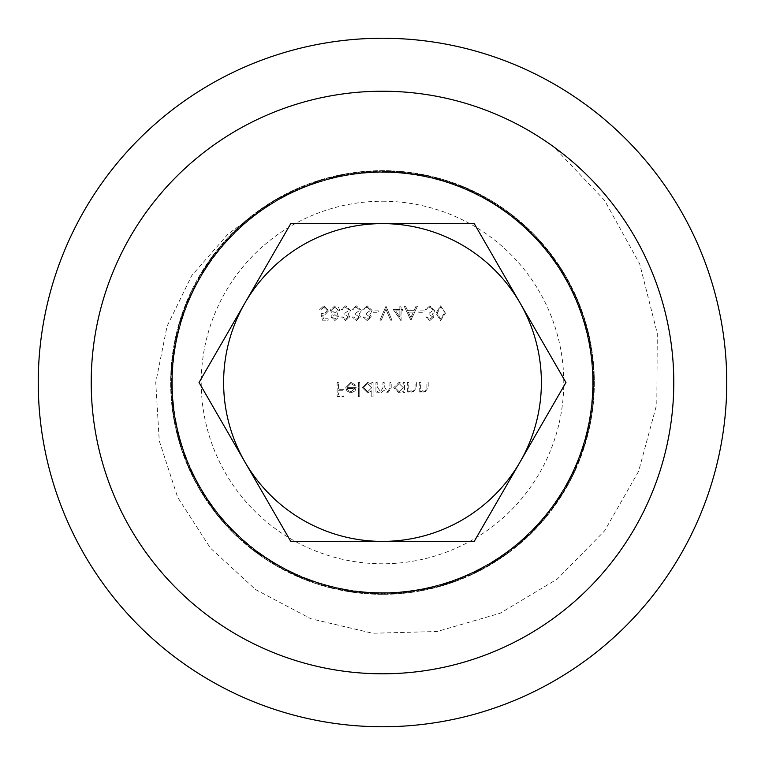 <?xml version="1.0" encoding="UTF-8"?>
<svg xmlns="http://www.w3.org/2000/svg" width="765" height="765" viewBox="0 0 765 765"><rect width="100%" height="100%" fill="white"/><g stroke="black" fill="none" stroke-linecap="round" stroke-linejoin="round"><path stroke-width="0.57" stroke-dasharray="3.83 2.87" d="M432.713 316.92L429.892 319.12L426.966 316.959L425.703 316.959L429.873 320.554L433.965 316.911L432.33 314.032L433.851 312.837L434.692 310.351L429.844 305.828L425.168 309.959L426.421 309.959L427.52 308.018L429.863 307.262L433.43 310.227L429.117 313.191L429.117 314.625L432.713 316.92L429.892 319.12L426.966 316.959L425.703 316.959L429.873 320.554L433.965 316.911L432.33 314.032L433.851 312.837L434.692 310.351L429.844 305.828L425.168 309.959L426.421 309.959L427.52 308.018L429.863 307.262L433.43 310.227L429.117 313.191L429.117 314.625L432.713 316.92M424.087 310.858L418.704 310.858L418.704 312.292L424.087 312.292L424.087 310.858L418.704 310.858L418.704 312.292L424.087 312.292L424.087 310.858M404.149 306.182L410.977 320.2L417.441 306.182L416.074 306.182L413.999 310.676L407.649 310.676L405.517 306.182L404.149 306.182L410.795 320.2L417.441 306.182L416.074 306.182L413.999 310.676L407.649 310.676L405.517 306.182L404.149 306.182M386 306.182L379.899 320.2L381.238 320.2L385.914 309.156L390.58 320.2L391.929 320.2L386 306.182L379.899 320.2L381.238 320.2L385.914 309.156L390.58 320.2L391.929 320.2L386 306.182M378.637 310.858L373.243 310.858L373.243 312.292L378.637 312.292L378.637 310.858L373.243 310.858L373.243 312.292L378.637 312.292L378.637 310.858M370.011 316.92L367.2 319.12L364.264 316.959L363.012 316.959L367.181 320.554L371.274 316.911L369.638 314.032L371.149 312.837L371.991 310.351L367.143 305.828L362.467 309.959L363.729 309.959L364.829 308.018L367.162 307.262L370.729 310.227L366.425 313.191L366.425 314.625L370.011 316.92L367.2 319.12L364.264 316.959L363.012 316.959L367.181 320.554L371.274 316.911L369.638 314.032L371.149 312.837L371.991 310.351L367.143 305.828L362.467 309.959L363.729 309.959L364.829 308.018L367.162 307.262L370.729 310.227L366.425 313.191L366.425 314.625L370.011 316.92M359.234 316.92L356.414 319.12L353.487 316.959L352.225 316.959L356.404 320.554L360.497 316.911L358.852 314.032L360.372 312.837L361.214 310.351L356.366 305.828L351.69 309.959L352.952 309.959L354.042 308.018L356.385 307.262L359.952 310.227L355.639 313.191L355.639 314.625L359.234 316.92L356.414 319.12L353.487 316.959L352.225 316.959L356.404 320.554L360.497 316.911L358.852 314.032L360.372 312.837L361.214 310.351L356.366 305.828L351.69 309.959L352.952 309.959L354.042 308.018L356.385 307.262L359.952 310.227L355.639 313.191L355.639 314.625L359.234 316.92M348.457 316.92L345.637 319.12L342.71 316.959L341.448 316.959L345.617 320.554L349.71 316.911L348.075 314.032L349.595 312.837L350.437 310.351L345.589 305.828L340.913 309.959L342.165 309.959L343.265 308.018L345.608 307.262L349.175 310.227L344.862 313.191L344.862 314.625L348.457 316.92L345.637 319.12L342.71 316.959L341.448 316.959L345.617 320.554L349.71 316.911L348.075 314.032L349.595 312.837L350.437 310.351L345.589 305.828L340.913 309.959L342.165 309.959L343.265 308.018L345.608 307.262L349.175 310.227L344.862 313.191L344.862 314.625L348.457 316.92M334.955 320.554L338.933 316.92L336.944 313.994L339.65 310.265L338.589 307.367L334.869 305.828L330.136 310.15L332.899 313.994L330.853 316.959L334.955 320.554L338.933 316.92L336.944 313.994L339.65 310.265L338.589 307.367L334.869 305.828L330.136 310.15L332.899 313.994L330.853 316.959L334.955 320.554M377.202 382.5L375.94 382.5L375.94 392.741L377.202 392.741L377.202 390.963L378.618 392.397L380.731 392.923L383.992 390.446L387.75 392.923L391.211 388.046L391.211 382.5L389.959 382.5L389.959 388.056L387.53 391.661L384.202 386.488L384.202 382.5L382.949 382.5L382.949 387.712L380.511 391.661L377.202 386.813L377.202 382.5L375.94 382.5L375.94 392.741L377.202 392.741L377.202 390.963L378.618 392.397L380.731 392.923L383.992 390.446L387.75 392.923L391.211 388.046L391.211 382.5L389.959 382.5L389.959 388.056L387.53 391.661L384.202 386.488L384.202 382.5L382.949 382.5L382.949 387.712L380.511 391.661L377.202 386.813L377.202 382.5M371.809 390.762L371.809 396.872L373.071 396.872L373.071 382.5L371.809 382.5L371.809 384.269L367.63 382.318L362.285 387.645L367.669 392.923L371.809 390.762L371.809 396.872L373.071 396.872L373.071 382.5L371.809 382.5L371.809 384.269L367.63 382.318L362.285 387.645L367.669 392.923L371.809 390.762M338.398 382.5L337.136 382.5L337.136 396.509L343.963 396.509L343.963 395.075L338.398 395.075L338.398 390.762L343.963 390.762L343.963 389.328L338.398 389.328L338.398 382.5L337.136 382.5L337.136 396.509L343.963 396.509L343.963 395.075L338.398 395.075L338.398 390.762L343.963 390.762L343.963 389.328L338.398 389.328L338.398 382.5M382.5 201.233A181.267 181.267 0 0 1 539.488 473.133A181.267 181.267 0 0 1 225.512 473.133A181.267 181.267 0 0 1 382.5 201.233M347.023 387.348L350.753 383.581L354.53 385.732L355.639 385.149L350.915 382.318L345.761 387.587L346.937 391.011L350.944 392.923L355.065 390.905L356.184 387.348L347.023 387.348L350.753 383.581L354.53 385.732L355.639 385.149L350.915 382.318L345.761 387.587L346.937 391.011L350.944 392.923L355.065 390.905L356.184 387.348L347.023 387.348M359.77 382.5L358.517 382.5L358.517 396.872L359.77 396.872L359.77 382.5L358.517 382.5L358.517 396.872L359.77 396.872L359.77 382.5M403.251 390.848L403.251 392.741L404.503 392.741L404.503 382.5L403.251 382.5L403.251 384.269L399.072 382.318L393.726 387.645L399.11 392.923L403.251 390.848L403.251 392.741L404.503 392.741L404.503 382.5L403.251 382.5L403.251 384.269L399.072 382.318L393.726 387.645L399.11 392.923L403.251 390.848M408.644 382.5L407.382 382.5L407.382 392.741L408.644 392.741L408.644 390.896L412.536 392.923L416.361 387.731L416.361 382.5L415.108 382.5L414.955 389.643L412.316 391.661L408.835 388.955L408.644 382.5L407.382 382.5L407.382 392.741L408.644 392.741L408.644 390.896L412.536 392.923L416.361 387.731L416.361 382.5L415.108 382.5L414.955 389.643L412.316 391.661L408.835 388.955L408.644 382.5M420.492 382.5L419.239 382.5L419.239 392.741L420.492 392.741L420.492 390.896L424.393 392.923L428.218 387.731L428.218 382.5L426.966 382.5L426.813 389.643L424.173 391.661L420.693 388.955L420.492 382.5L419.239 382.5L419.239 392.741L420.492 392.741L420.492 390.896L424.393 392.923L428.218 387.731L428.218 382.5L426.966 382.5L426.813 389.643L424.173 391.661L420.693 388.955L420.492 382.5M320.965 313.191L322.409 320.2L328.156 320.2L328.156 318.756L323.385 318.756L322.639 315.075L324.284 315.343L328.692 310.762L323.805 305.828L319.531 309.777L320.793 309.777L323.882 307.262L327.439 310.82L324.054 313.908L320.965 313.191L322.409 320.2L328.156 320.2L328.156 318.756L323.385 318.756L322.639 315.075L324.284 315.343L328.692 310.762L323.805 305.828L319.531 309.777L320.793 309.777L323.882 307.262L327.439 310.82L324.054 313.908L320.965 313.191M399.837 309.414L393.191 309.414L401.09 320.554L401.09 310.858L402.715 310.858L402.715 309.414L401.09 309.414L401.09 306.182L399.837 306.182L399.837 309.414L393.191 309.414L400.841 320.554L401.09 310.858L402.715 310.858L402.715 309.414L401.09 309.414L401.09 306.182L399.837 306.182L399.837 309.414M445.469 313.181L440.63 305.828L435.945 313.181L440.63 320.554L445.469 313.181L440.63 305.828L435.945 313.181L440.63 320.554L445.469 313.181M244.905 461.945L290.767 541.381L474.233 541.381L565.966 382.5L474.233 223.619L290.767 223.619L199.034 382.5L244.905 461.945M382.5 726.75A344.25 344.25 0 0 0 680.63 210.375A344.25 344.25 0 0 0 84.37 210.375A344.25 344.25 0 0 0 382.5 726.75M382.5 594.348A211.848 211.848 0 0 1 199.034 276.576A211.848 211.848 0 0 1 565.966 276.576A211.848 211.848 0 0 1 382.5 594.348A211.848 211.848 0 0 0 594.348 382.5A211.848 211.848 0 0 0 382.5 170.652A211.848 211.848 0 0 0 170.652 382.5A211.848 211.848 0 0 0 382.5 594.348L435.983 587.444L486.014 567.334L529.303 535.184L563.126 493.186L585.187 443.987L594.185 390.819L589.385 337.107L571.254 286.32L540.826 241.807L500.195 206.359L451.895 182.386L399.12 171.303L345.264 173.99L293.808 190.112L248.128 218.771L211.111 257.977L185.264 305.302L172.125 357.599L172.689 411.522L186.784 463.571L213.617 510.341L251.35 548.868L297.614 576.561L349.356 591.737L403.26 593.286L455.825 581.257L503.609 556.27L543.59 520.085L573.071 474.931L590.274 423.829L593.946 370.031L583.982 317.035L560.888 268.305L526.301 226.937L482.342 195.697L431.957 176.505L378.34 170.729L325.001 178.608L275.4 199.761L232.703 232.703L199.761 275.4L178.608 325.001L170.729 378.34L176.505 431.957L195.697 482.342L226.937 526.301L268.305 560.888L317.035 583.982L370.031 593.946L423.829 590.274L474.931 573.071L520.085 543.59L556.27 503.609L581.257 455.825L593.286 403.26L591.737 349.356L576.561 297.614L548.868 251.35L510.341 213.617L463.571 186.784L411.522 172.689L357.599 172.125L305.302 185.264L257.977 211.111L218.771 248.128L190.112 293.808L173.99 345.264L171.303 399.12L182.386 451.895L206.359 500.195L241.807 540.826L286.32 571.254L337.107 589.385L390.819 594.185L443.987 585.187L493.186 563.126L535.184 529.303L567.334 486.014L587.444 435.983L594.348 382.5L587.444 329.017L567.334 278.986L535.184 235.697L493.186 201.874L443.987 179.813L390.819 170.815L337.107 175.615L286.32 193.746L241.807 224.174L206.359 264.805L182.386 313.105L171.303 365.88L173.99 419.736L190.112 471.192L218.771 516.872L257.977 553.889L305.302 579.736L357.599 592.875L411.522 592.311L463.571 578.216L510.341 551.383L548.868 513.65L576.561 467.386L591.737 415.644L593.286 361.74L581.257 309.175L556.27 261.391L520.085 221.41L474.931 191.929L423.829 174.726L370.031 171.054L317.035 181.018L268.305 204.112L226.937 238.699L195.697 282.658L176.505 333.043L170.729 386.66L178.608 439.999L199.761 489.6L232.703 532.297L275.4 565.239L325.001 586.392L378.34 594.271L431.957 588.495L482.342 569.303L526.301 538.063L560.888 496.695L583.982 447.965L593.946 394.97L590.274 341.171L573.071 290.069L543.59 244.915L503.609 208.73L455.825 183.743L403.26 171.714L349.356 173.263L297.614 188.439L251.35 216.132L213.617 254.659L186.784 301.429L172.689 353.478L172.125 407.401L185.264 459.698L211.111 507.023L248.128 546.229L293.808 574.888L345.264 591.01L399.12 593.697L451.895 582.614L500.195 558.641L540.826 523.193L571.254 478.68L589.385 427.893L594.185 374.181L585.187 321.013L563.126 271.814L529.303 229.816L486.014 197.666L435.983 177.557L382.5 170.652L329.017 177.557L278.986 197.666L235.697 229.816L201.874 271.814L179.813 321.013L170.815 374.181L175.615 427.893L193.746 478.68L224.174 523.193L264.805 558.641L313.105 582.614L365.88 593.697L419.736 591.01L471.192 574.888L516.872 546.229L553.889 507.023L579.736 459.698L592.875 407.401L592.311 353.478L578.216 301.429L551.383 254.659L513.65 216.132L467.386 188.439L415.644 173.263L361.74 171.714L309.175 183.743L261.391 208.73L221.41 244.915L191.929 290.069L174.726 341.171L171.054 394.97L181.018 447.965L204.112 496.695L238.699 538.063L282.658 569.303L333.043 588.495L386.66 594.271L439.999 586.392L489.6 565.239L532.297 532.297L565.239 489.6L586.392 439.999L594.271 386.66L588.495 333.043L569.303 282.658L538.063 238.699L496.695 204.112L447.965 181.018L394.97 171.054L341.171 174.726L290.069 191.929L244.915 221.41L208.73 261.391L183.743 309.175L171.714 361.74L173.263 415.644L188.439 467.386L216.132 513.65L254.659 551.383L301.429 578.216L353.478 592.311L407.401 592.875L459.698 579.736L507.023 553.889L546.229 516.872L574.888 471.192L591.01 419.736L593.697 365.88L582.614 313.105L558.641 264.805L523.193 224.174L478.68 193.746L427.893 175.615L374.181 170.815L321.013 179.813L271.814 201.874L227.932 234.147L191.709 275.649L167.047 326.292L155.754 382.5L159.244 440.774L177.633 497.231L210.365 548.017L255.596 589.586L310.848 618.742L372.651 633.257L437.15 631.508L500.09 613.281L557.207 579.086L604.57 530.881L638.612 471.297L656.8 404.092L657.288 333.416L639.703 263.925L604.513 200.306L553.717 146.842M347.147 388.61L354.922 388.61L351.011 391.661L348.371 390.705L347.147 388.61L354.922 388.61L351.011 391.661L348.371 390.705L347.147 388.61M367.669 383.581L371.809 387.597L367.688 391.661L363.547 387.635L367.669 383.581L371.809 387.597L367.688 391.661L363.547 387.635L367.669 383.581M399.11 383.581L403.251 387.597L399.12 391.661L394.989 387.635L399.11 383.581L403.251 387.597L399.12 391.661L394.989 387.635L399.11 383.581M334.888 307.262L338.398 310.236L334.965 313.191L331.388 310.112L334.888 307.262L338.398 310.236L334.965 313.191L331.388 310.112L334.888 307.262M334.936 314.625L337.681 316.968L334.888 319.12L332.106 316.94L334.936 314.625L337.681 316.968L334.888 319.12L332.106 316.94L334.936 314.625M395.658 310.858L399.837 310.858L399.837 316.94L395.658 310.858L399.837 310.858L399.837 316.94L395.658 310.858M408.338 312.11L413.339 312.11L410.872 317.465L408.338 312.11L413.339 312.11L410.872 317.465L408.338 312.11M444.207 313.191L440.669 319.12L437.207 313.191L440.669 307.262L443.681 309.672L444.207 313.191L440.669 319.12L437.207 313.191L440.669 307.262L443.681 309.672L444.207 313.191"/><path stroke-width="1.15" d="M244.905 461.945A158.881 158.881 0 0 0 520.095 461.945A158.881 158.881 0 0 0 382.5 223.619A158.881 158.881 0 0 0 244.905 461.945M290.767 541.381L474.233 541.381L565.966 382.5L474.233 223.619L290.767 223.619L199.034 382.5L290.767 541.381M382.5 726.75A344.25 344.25 0 0 1 84.37 210.375A344.25 344.25 0 0 1 680.63 210.375A344.25 344.25 0 0 1 382.5 726.75A344.25 344.25 0 0 1 84.37 210.375A344.25 344.25 0 0 1 680.63 210.375A344.25 344.25 0 0 1 382.5 726.75M382.5 673.793A291.293 291.293 0 0 0 634.759 236.854A291.293 291.293 0 0 0 130.241 236.854A291.293 291.293 0 0 0 382.5 673.793"/></g></svg>

